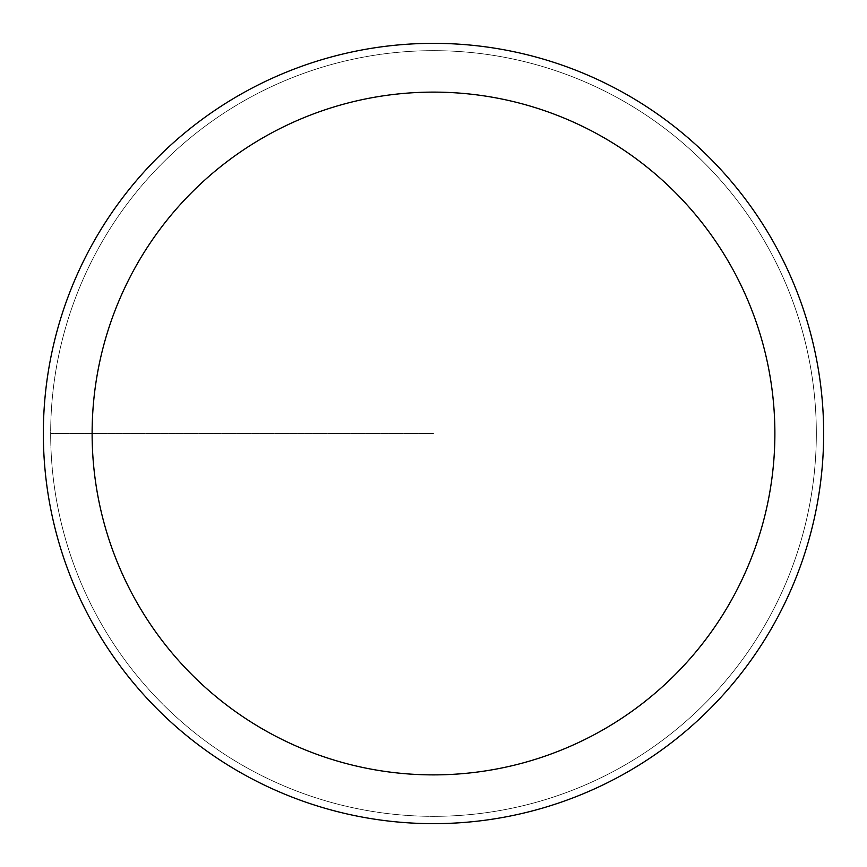 <?xml version="1.0" encoding="UTF-8"?>
<svg xmlns="http://www.w3.org/2000/svg" width="867" height="867" viewBox="0 0 867 867"><rect width="100%" height="100%" fill="white"/><g stroke="black" fill="none" stroke-linecap="round" stroke-linejoin="round"><path stroke-width="0.65" stroke-dasharray="4.33 3.25" d="M433.5 816.335A382.835 382.835 0 0 0 816.335 433.5A382.835 382.835 0 0 0 433.5 50.665A382.835 382.835 0 0 1 816.335 433.5A382.835 382.835 0 0 1 433.5 816.335A382.835 382.835 0 0 1 50.665 433.5A382.835 382.835 0 0 1 433.5 50.665A382.835 382.835 0 0 0 50.665 433.5A382.835 382.835 0 0 0 433.5 816.335A382.835 382.835 0 0 0 816.335 433.5A382.835 382.835 0 0 0 433.5 50.665A382.835 382.835 0 0 1 816.335 433.5A382.835 382.835 0 0 1 433.5 816.335A382.835 382.835 0 0 1 50.665 433.5A382.835 382.835 0 0 1 433.5 50.665A382.835 382.835 0 0 0 50.665 433.5A382.835 382.835 0 0 0 433.5 816.335M433.5 43.35A390.15 390.15 0 0 0 43.35 433.5A390.15 390.15 0 0 0 433.5 823.65A390.15 390.15 0 0 0 823.65 433.5A390.15 390.15 0 0 0 433.5 43.35M433.5 433.5L50.665 433.5L433.5 433.5"/><path stroke-width="1.3" d="M433.5 43.35A390.15 390.15 0 0 1 823.65 433.5A390.15 390.15 0 0 1 433.5 823.65A390.15 390.15 0 0 1 43.35 433.5A390.15 390.15 0 0 1 433.5 43.35M433.5 774.881A341.381 341.381 0 0 1 92.119 433.5A341.381 341.381 0 0 1 433.5 92.119A341.381 341.381 0 0 1 774.881 433.5A341.381 341.381 0 0 1 433.5 774.881"/></g></svg>
